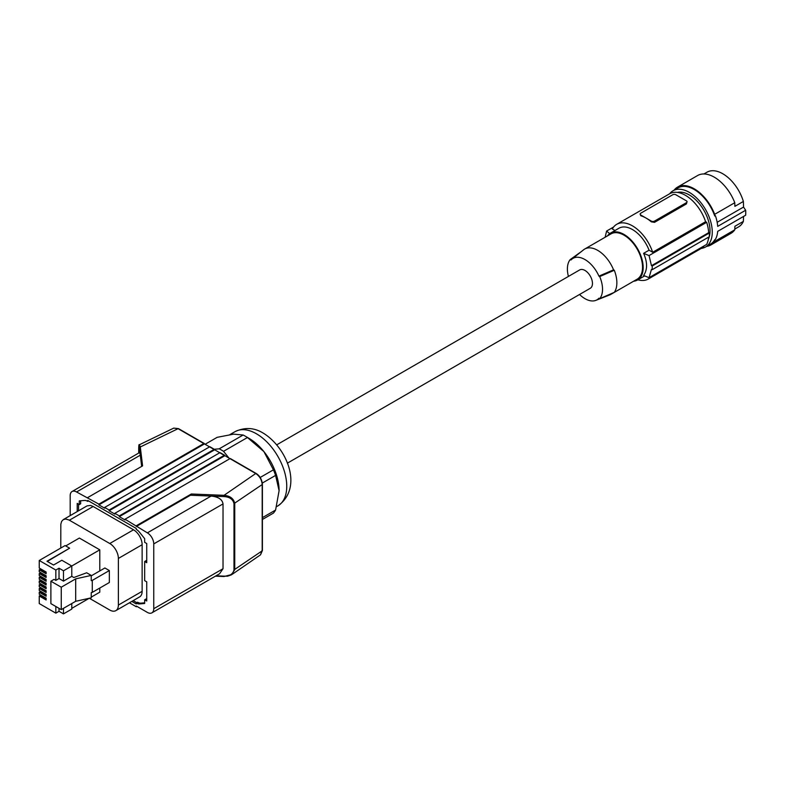 <?xml version="1.0" encoding="UTF-8"?>
<svg xmlns="http://www.w3.org/2000/svg" width="785" height="785" viewBox="0 0 785 785"><rect width="100%" height="100%" fill="white"/><g stroke="black" fill="none" stroke-linecap="round" stroke-linejoin="round"><path stroke-width="1.18" d="M709.306 236.687A29.32 16.927 -120 0 0 710.023 230.702A29.32 16.927 -120 0 0 698.797 203.079A29.32 16.927 -120 0 0 677.376 192.404M708.296 239.435A29.32 16.927 -120 0 0 709.297 236.727L652.247 269.667A157.873 91.148 0 0 1 651.462 269.383L649.058 277.664L706.667 244.41A32.931 19.007 60 0 0 708.61 237.129M701.28 248.413A32.479 18.752 -120 0 0 705.538 247A32.479 18.752 -120 0 0 712.26 232.134A32.479 18.752 -120 0 0 698.081 199.449A32.479 18.752 -120 0 0 673.059 190.745A32.479 18.752 -120 0 0 669.713 193.728M706.588 246.392A33.382 19.272 60 0 0 710.896 244.949A33.382 19.272 60 0 0 714.684 241.407L714.742 239.768A32.479 18.752 60 0 1 710.445 244.164L705.538 247M674.119 190.137A33.382 19.272 60 0 1 677.524 187.134L697.61 175.526A33.382 19.272 60 0 1 734.78 202.716L734.888 206.347L743.375 201.451L743.542 207.063L745.652 210.252L717.706 226.384A32.479 18.752 -120 0 0 715.38 215.639L714.742 216.012A32.479 18.752 -120 0 0 677.965 187.909L673.059 190.745M743.542 207.063L717.166 222.292M745.652 210.252A32.479 18.752 -120 0 1 745.75 212.794A32.479 18.752 -120 0 1 745.652 215.227L717.706 231.359A32.479 18.752 -120 0 1 715.38 239.405L714.742 239.768M714.684 241.407L734.78 229.809A33.382 19.272 60 0 1 730.992 233.341L710.896 244.949M677.524 187.134A33.382 19.272 60 0 1 714.684 214.315L734.78 202.716M714.684 214.315L714.742 216.012M734.78 229.809L734.888 226.296L743.375 221.399A31.577 18.232 60 0 1 738.577 226.885L734.809 229.063M743.523 216.454L743.375 221.399M703.929 173.966L707 172.2A31.577 18.232 60 0 1 743.375 201.451M614.998 230.525L612.32 228.975A31.577 18.232 60 0 1 616.706 224.324L669.654 193.758A31.577 18.232 60 0 1 705.607 221.704L652.669 252.27L649.067 250.189A27.063 15.621 -120 0 0 618.963 228.229L610.504 233.116A27.063 15.621 -120 0 0 607.492 235.892M709.306 236.727A33.833 19.527 60 0 0 709.306 233.037L708.669 232.674A32.931 19.007 -120 0 0 706.667 222.312L705.607 221.704M637.891 279.803A31.577 18.232 -120 0 0 648.282 279.018L701.221 248.443A31.577 18.232 -120 0 0 704.322 245.754M648.282 279.018A31.577 18.232 -120 0 0 651.373 276.33M649.067 250.189L643.602 253.339C647.556 262.357 647.556 269.726 643.602 275.437A157.873 91.148 0 0 0 649.058 277.664M616.706 224.324A31.577 18.232 60 0 1 652.669 252.27M643.602 253.339A157.873 91.148 0 0 0 649.058 255.567L706.667 222.312M708.669 232.674L651.462 265.693A157.873 91.148 0 0 0 652.247 265.987L652.247 269.667M651.462 265.693L649.058 255.567M709.306 233.037L652.247 265.987M654.504 222.351L686.394 203.933L687.052 201.765A2.257 1.305 0 0 0 686.394 200.842L675.865 194.768A2.257 1.305 180 0 0 672.676 194.768L640.786 213.186A2.257 1.305 0 0 0 640.128 214.109A2.257 1.305 0 0 0 640.786 215.021L646.045 218.063A31.577 18.232 60 0 1 651.314 221.831L654.504 222.351L654.504 221.105A2.257 1.305 180 0 1 651.314 221.105L646.045 218.063A31.577 18.232 60 0 0 640.786 215.747L640.786 215.021M640.128 214.109L640.786 215.747M686.394 203.933L686.394 202.687L654.504 221.105M686.394 202.687A2.257 1.305 0 0 0 687.052 201.765M609.719 233.626A157.873 91.148 180 0 1 606.609 231.055L605.127 237.256M613.605 227.012L606.609 231.055M633.652 281.207A27.063 15.621 -120 0 0 637.567 279.99L644.671 275.888L637.567 279.99A27.063 15.621 -120 0 0 637.567 248.737A27.063 15.621 -120 0 0 610.504 233.116L618.963 228.229M612.477 293.148A26.16 15.101 60 0 1 610.808 294.395L637.116 279.205A26.16 15.101 -120 0 0 642.542 267.234A26.16 15.101 -120 0 0 631.12 240.907A26.16 15.101 -120 0 0 610.956 233.891L584.648 249.081A26.16 15.101 60 0 1 613.556 269.834L614.302 270.266A27.063 15.621 60 0 1 614.302 292.354L599.701 298.663L598.935 298.221A23.942 13.826 60 0 1 595.854 300.37A23.942 13.826 60 0 1 579.536 294.483M610.808 294.395A26.16 15.101 60 0 1 609.621 294.964L595.854 300.37M613.556 269.834L598.935 276.124L599.701 276.565A24.845 14.346 60 0 1 599.701 298.663M614.302 270.266L599.701 276.565M568.428 276.418A24.845 14.346 60 0 1 570.234 259.55L570.999 259.992A23.942 13.826 60 0 1 572 259.05A23.942 13.826 60 0 1 598.935 276.124M287.359 463.17L590.271 288.291A10.598 6.123 -120 0 0 591.89 279.794A10.598 6.123 -120 0 0 584.972 270.452A10.598 6.123 -120 0 0 579.673 269.932L276.762 444.81M572 259.05L583.559 249.826A26.16 15.101 60 0 1 584.648 249.081M570.234 259.55L581.606 251.386M262.406 519.474L273.425 513.105A47.816 27.603 -120 0 0 275.594 510.034L279.097 490.684L275.594 475.396A47.816 27.603 -120 0 0 273.425 469.822L263.946 451.64L247.452 437.51A47.816 27.603 -120 0 0 245.293 436.175A47.816 27.603 -120 0 0 243.124 435.008L219.211 448.824L214.256 449.265M243.124 435.008L233.645 434.144L217.151 437.333L205.111 444.281M219.211 448.824A47.816 27.603 60 0 1 223.529 451.316L247.452 437.51M228.935 458.038L223.529 451.316M262.406 517.649L275.594 510.034M262.327 483.05L275.594 475.396M260.198 477.457L273.425 469.822M248.796 438.207L245.293 436.175L248.796 438.207A42.851 24.737 60 0 1 263.946 451.64A42.851 24.737 60 0 1 279.097 490.684M224.235 455.329L214.678 449.805L109.105 510.76L114.836 514.067L114.836 513.331L219.771 452.749A0.903 0.52 120 0 1 220.222 452.709L224.687 455.28A0.903 0.52 120 0 0 224.235 455.329L119.3 515.912L114.836 513.331M119.3 515.912L119.3 516.648L224.873 455.692L229.976 458.646L125.041 519.228L147.374 532.858A9.018 5.21 60 0 1 153.752 543.907L153.752 608.718A9.018 5.21 60 0 1 151.888 612.849A9.018 5.21 60 0 1 147.374 612.408L136.325 606.03L136.325 606.766L136.963 606.393M214.678 449.805A0.903 0.52 120 0 0 214.04 449.442L109.105 510.024L104.64 507.444L209.575 446.861L178.067 428.679L140.299 446.979L139.426 444.742L173.77 428.1L178.067 428.679M119.3 516.648L125.041 519.964L125.041 519.228M131.831 601.408L136.207 603.94L136.207 603.017L137.581 602.223L136.207 603.017M77.205 511.575L77.205 503.391L79.275 504.588L79.275 500.909L84.427 500.447A9.018 5.21 60 0 1 87.616 501.301L87.734 500.447L136.207 528.433L136.325 529.424A9.018 5.21 -120 0 1 139.514 532.25L144.666 538.657L144.666 542.337L146.736 543.534L146.736 562.688L144.666 561.491L144.666 580.645L146.736 581.842L146.736 600.986L144.666 599.789L144.666 603.479L139.514 603.93A9.018 5.21 60 0 1 136.325 603.076M129.446 602.792L136.325 606.766M109.105 510.024L109.105 510.76M104.64 507.444L104.64 508.18L98.9 504.873L98.9 504.127L76.567 491.979A9.018 5.21 -120 0 0 72.053 491.528A9.018 5.21 -120 0 0 70.189 495.659L70.189 515.627M115.856 610.632A12.177 7.036 60 0 0 118.378 605.058L118.378 558.439A12.177 7.036 60 0 0 109.763 543.514L68.962 519.974L65.704 519.032L63.3 519.601L87.056 505.883L90.491 505.442L92.846 506.315L133.529 529.796A12.177 7.036 60 0 1 142.134 544.712L142.134 591.34A12.177 7.036 60 0 1 139.612 596.914L115.856 610.632A12.177 7.036 60 0 1 109.763 610.033L89.362 598.258M133.205 600.623L136.776 602.684M144.666 602.811L140.878 603.145A9.018 5.21 60 0 1 137.689 602.291M146.736 599.406L146.03 599.004L144.666 599.789M144.666 561.491L146.03 560.696L146.736 561.108M79.275 504.588L80.649 503.803L80.649 500.781M78.569 510.78L78.569 504.186M60.779 548.048L60.818 524.233L61.603 521.407L63.3 519.601M92.277 592.381L109.35 582.519L109.35 570.548L92.277 580.409L92.277 592.381L91.237 592.606L91.237 597.836L75.694 601.29L75.694 578.859L61.259 587.2L50.888 581.214L54.077 579.369L55.833 580.38L55.833 570.047L39.25 560.48L39.25 568.046L46.119 572.01L46.119 573.776L39.25 569.812L39.25 571.784L46.119 575.748L46.119 577.515L39.25 573.55L39.25 575.523L46.119 579.497L46.119 581.253L39.25 577.289L39.25 579.271L46.119 583.235L46.119 585.002L39.25 581.037L39.25 583.01L46.119 586.974L46.119 588.74L39.25 584.776L39.25 586.748L46.119 590.722L46.119 592.479L39.25 588.514L39.25 590.497L46.119 594.461L46.119 596.227L39.25 592.263L39.25 594.235L46.119 598.199L46.119 599.966L39.25 596.001L39.25 603.567L55.833 613.144L55.833 606.491M91.237 575.856L104.886 567.977L109.35 570.548M99.783 570.921L99.783 549.834L79.373 538.049L65.724 545.928M91.237 597.12L99.783 592.184L99.783 588.043M61.259 587.2L61.259 609.621L50.888 603.636L50.888 581.214M61.259 609.621L75.694 601.29M55.833 580.38L59.022 578.545L63.487 581.116L71.778 576.327L73.829 577.515L86.674 572.775L91.237 575.415L75.694 578.859M92.277 580.409L91.237 580.645L91.237 575.415M47.306 561.442L69.629 548.185L46.982 561.255L53.527 565.033L61.819 560.245L71.778 566.005L71.778 576.327M55.833 613.144L59.022 611.299L63.487 613.88L71.778 609.091L71.778 603.547M99.783 549.834L63.487 570.793L59.022 568.212L55.833 570.047M71.778 608.355L89.215 598.288M63.487 613.88L63.487 608.336M59.022 611.299L59.022 608.336M69.629 548.185L65.086 545.565L39.25 560.48M46.119 573.04L40.526 569.812L40.526 568.782M40.526 569.066L39.25 569.812M46.119 576.779L40.526 573.55L40.526 572.52M40.526 572.814L39.25 573.55M46.119 580.517L40.526 577.289L40.526 576.259M40.526 576.553L39.25 577.289M46.119 584.266L40.526 581.037L40.526 580.007M40.526 580.292L39.25 581.037M46.119 588.004L40.526 584.776L40.526 583.746M40.526 584.04L39.25 584.776M46.119 591.743L40.526 588.514L40.526 587.484M40.526 587.779L39.25 588.514M46.119 595.491L40.526 592.263L40.526 591.233M40.526 591.517L39.25 592.263M46.119 599.23L40.526 596.001L40.526 594.971M40.526 595.265L39.25 596.001M63.487 581.116L63.487 570.793M59.022 578.545L59.022 568.212M87.734 501.37L88.528 500.909M72.053 491.528L139.71 452.474L140.299 455.182L139.396 447.744L140.299 446.979L142.585 465.878L87.616 497.621M98.9 504.873L204.473 443.917L203.835 443.545L98.9 504.127M214.491 449.393L210.027 446.822A0.903 0.52 120 0 0 209.575 446.861L214.04 449.442M141.663 466.418L140.299 455.182L76.567 491.979M262.141 550.128L260.512 554.838L262.406 550.501L262.406 484.208C261.847 479.36 259.776 475.779 256.185 473.473L230.427 458.597M230.613 459.009L255.733 473.512C259.649 476.171 261.807 479.841 262.19 484.541L262.19 550.834L233.989 569.91C232.968 574.169 229.632 576.249 223.98 576.131L227.532 576.19L231.359 574.865L234.744 569.724L234.744 503.43C233.655 498.573 230.083 495.865 224.039 495.325L223.98 496.581C229.632 496.925 232.968 499.27 233.989 503.617L262.19 484.541L262.141 483.845M136.325 526.48L190.451 495.227L191.295 494L136.325 525.734M190.451 495.227L223.98 496.581M151.888 612.849L219.535 573.796L223.028 568.723L223.028 503.911C222.302 499.417 218.328 496.797 211.106 496.061L147.374 532.858M651.314 221.831L651.314 221.105M229.936 434.605L235.029 431.662A42.851 24.737 60 0 1 256.45 433.791A42.851 24.737 60 0 1 284.445 471.549A42.851 24.737 60 0 1 277.88 505.883L276.605 506.619M69.384 520.21L93.15 506.492M118.378 605.058L142.134 591.34M118.378 558.439L142.134 544.712M109.763 543.514L133.529 529.796M140.878 603.145L139.514 603.93M139.426 444.742C138.994 444.035 138.749 445.311 138.7 448.559L138.7 453.053L138.7 448.598C138.768 444.879 139.004 444.595 139.396 447.744M191.295 494L224.039 495.325L255.733 473.512M216.042 575.807L223.98 576.131M233.989 503.617L233.989 569.91M153.752 543.907L223.028 503.911M153.752 608.718L223.028 568.723M235.029 431.662C244.773 427.069 254.173 427.55 263.22 433.114C286.388 447.107 304.001 487.495 277.88 505.883M204.286 443.505L178.519 428.63L173.77 428.1M260.512 554.838L231.958 574.483L224 576.514L215.424 576.17"/></g></svg>
